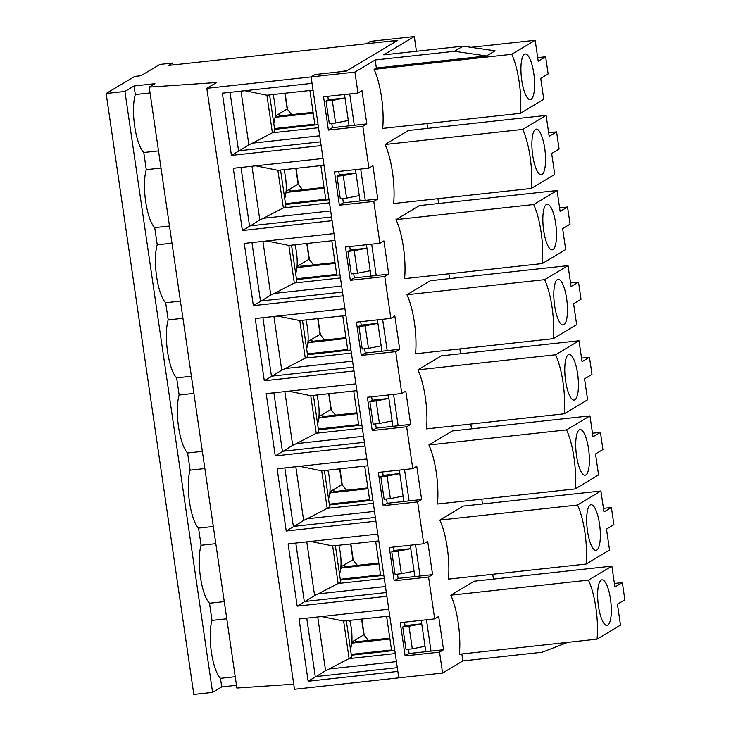 <?xml version="1.0" encoding="UTF-8"?>
<svg xmlns="http://www.w3.org/2000/svg" width="731" height="731" viewBox="0 0 731 731"><rect width="100%" height="100%" fill="white"/><g stroke="black" fill="none" stroke-linecap="round" stroke-linejoin="round"><path stroke-width="1.1" d="M275.879 115.736L276.099 117.216L274.957 117.892M309.889 90.507L314.805 124.142L274.509 128.565M276.099 117.216L313.197 113.15M286.844 190.855L287.055 192.335L285.922 193.011M320.854 165.626L325.761 199.261L285.474 203.684M287.055 192.335L324.153 188.269M297.8 265.974L298.02 267.455L296.877 268.131M331.81 240.746L336.717 274.381L296.43 278.803M298.02 267.455L335.118 263.388M308.756 341.094L308.975 342.574L307.833 343.25M342.766 315.865L347.673 349.5L307.385 353.914M308.975 342.574L346.074 338.508M319.721 416.213L319.931 417.693L318.798 418.37M353.731 390.984L358.638 424.62L318.35 429.033M319.931 417.693L357.03 413.627M330.677 491.333L330.896 492.804L329.754 493.489M364.687 466.104L369.594 499.739L329.306 504.152M330.896 492.804L367.995 488.747M341.633 566.452L341.852 567.923L340.71 568.608M375.643 541.214L380.549 574.858L340.262 579.272M341.852 567.923L378.95 563.866M352.598 641.571L352.808 643.042L351.675 643.728M386.608 616.334L391.514 649.978L351.218 654.391M352.808 643.042L389.906 638.985M284.862 93.248L287.155 108.992L291.687 114.639M287.155 108.992L275.13 116.192M295.817 168.368L298.111 184.102L302.643 189.758M298.111 184.102L286.086 191.312M306.773 243.487L309.076 259.222L313.599 264.878M309.076 259.222L297.042 266.431M317.738 318.606L320.032 334.341L324.564 339.997M320.032 334.341L308.007 341.551M328.694 393.726L330.988 409.461L335.52 415.117M330.988 409.461L318.963 416.661M339.65 468.845L341.944 484.58L346.476 490.236M341.944 484.58L329.919 491.78M350.606 543.965L352.909 559.699L357.432 565.355M352.909 559.699L340.884 566.9M361.571 619.084L363.864 634.819L368.397 640.475M363.864 634.819L351.839 642.019M273.732 123.219A20.76 5.793 83.7 0 0 273.019 94.546M284.688 198.339A20.76 5.793 83.7 0 0 283.975 169.665M295.653 273.458A20.76 5.793 83.7 0 0 294.94 244.784M306.609 348.577A20.76 5.793 83.7 0 0 305.896 319.904M317.565 423.697A20.76 5.793 83.7 0 0 316.852 395.023M328.53 498.816A20.76 5.793 83.7 0 0 327.817 470.143M339.486 573.936A20.76 5.793 83.7 0 0 338.773 545.262M350.441 649.055A20.76 5.793 83.7 0 0 349.729 620.381M425.798 651.677L421.732 623.781L405.038 625.608L402.754 626.979L406.043 649.512L412.302 648.826L409.013 626.293L421.732 623.781L421.23 620.336M414.842 576.567L410.767 548.661L394.082 550.489L391.798 551.859L395.087 574.392L401.346 573.707L398.057 551.174L410.767 548.661L410.265 545.216M403.877 501.448L399.811 473.542L383.126 475.369L380.842 476.74L384.122 499.273L390.381 498.588L387.101 476.055L399.811 473.542L399.309 470.097M392.922 426.328L388.855 398.422L372.161 400.25L369.877 401.621L373.166 424.154L379.426 423.468L376.136 400.935L388.855 398.422L388.353 394.987M381.966 351.209L377.89 323.303L361.205 325.131L358.921 326.501L362.21 349.034L368.47 348.349L365.18 325.816L377.89 323.303L377.388 319.867M371.001 276.09L366.935 248.184L350.25 250.011L347.965 251.382L351.255 273.915L357.505 273.23L354.224 250.696L366.935 248.184L366.432 244.748M360.045 200.97L355.979 173.064L339.285 174.892L337 176.262L340.29 198.795L346.549 198.11L343.259 175.577L355.979 173.064L355.476 169.629M349.089 125.851L345.014 97.945L328.329 99.772L326.044 101.143L329.334 123.676L335.593 122.991L332.303 100.458L345.014 97.945L344.511 94.509M149.206 87.108L154.917 83.681L134.056 85.975L124.928 91.439L106.15 93.495L134.696 76.408L140.955 75.722L159.797 64.438L172.726 63.021L168.733 65.415L392.565 40.89L396.348 41.174L347.828 70.231L341.185 71.656L315.107 74.516L311.114 76.91L312.046 83.343L222.352 93.175L231.425 155.42L321.128 145.588L323.011 158.463L233.308 168.294L242.39 230.53L332.084 220.707L333.966 233.582L244.264 243.414L253.346 305.649L343.049 295.827L344.922 308.701L255.229 318.533L264.302 380.769L354.005 370.946L355.887 383.821L266.185 393.653L275.267 455.888L364.961 446.065L366.843 458.94L277.14 468.772L286.223 531.008L375.926 521.185L377.799 534.059L288.105 543.891L297.179 606.127L386.882 596.304L388.764 609.179L299.061 619.011L308.144 681.246L397.838 671.423L398.779 677.856L294.474 689.287L206.809 88.332L216.513 82.521L149.206 87.108L236.881 688.054L293.734 684.189M320.58 141.832L239.466 150.723L248.86 144.829L241.02 91.128M319.703 135.802L252.405 143.175L248.86 144.829M239.466 150.723A10.928 1.334 -8.3 0 0 238.608 151.116L231.425 155.42M158.517 150.888L143.769 152.505A32.776 9.147 -96.3 0 1 134.705 126.426A32.776 9.147 -96.3 0 1 135.308 94.555L150.065 92.938M313.042 90.16L266.916 95.213L244.821 90.708M252.405 143.175L272.398 132.777L318.524 127.724M266.916 95.213L272.398 132.777L274.911 131.269L269.602 94.92M348.303 120.487L335.593 122.991M330.659 210.921L263.361 218.295L283.354 207.896L329.48 202.834M324.007 165.279L277.871 170.332L255.777 165.827M331.545 216.952L250.422 225.842A10.928 1.334 -8.3 0 0 249.573 226.235L242.39 230.53M263.361 218.295L259.816 219.949L251.985 166.248M277.871 170.332L283.354 207.896L285.867 206.389L280.567 170.04M250.422 225.842L259.816 219.949M169.473 226.007L154.725 227.624A32.776 9.147 -96.3 0 1 145.67 201.546A32.776 9.147 -96.3 0 1 146.273 169.674L161.021 168.057M359.268 195.606L346.549 198.11M341.615 286.04L274.317 293.414L294.31 283.016L340.436 277.954M334.962 240.398L288.836 245.452L266.742 240.947M342.501 292.071L261.378 300.962A10.928 1.334 -8.3 0 0 260.528 301.355L253.346 305.649M274.317 293.414L270.772 295.068L262.941 241.367M288.836 245.452L294.31 283.016L296.823 281.508L291.523 245.159M261.378 300.962L270.772 295.068M180.429 301.126L165.681 302.744A32.776 9.147 -96.3 0 1 156.626 276.665A32.776 9.147 -96.3 0 1 157.229 244.794L171.977 243.176M370.224 270.726L357.505 273.23M352.58 361.16L285.282 368.534L305.275 358.135L351.401 353.073M345.918 315.518L299.792 320.571L277.698 316.066M353.457 367.19L272.343 376.081A10.928 1.334 -8.3 0 0 271.484 376.474L264.302 380.769M285.282 368.534L281.737 370.188L273.897 316.486M299.792 320.571L305.275 358.135L307.778 356.627L302.479 320.279M272.343 376.081L281.737 370.188M191.394 376.246L176.637 377.863A32.776 9.147 -96.3 0 1 167.582 351.785A32.776 9.147 -96.3 0 1 168.185 319.913L182.942 318.296M381.18 345.836L368.47 348.349M363.535 436.27L296.238 443.644L316.231 433.245L362.357 428.192M356.874 390.637L310.748 395.69L288.654 391.186M364.413 442.31L283.299 451.201A10.928 1.334 -8.3 0 0 282.449 451.594L275.267 455.888M296.238 443.644L292.692 445.307L284.852 391.606M310.748 395.69L316.231 433.245L318.743 431.747L313.435 395.398M283.299 451.201L292.692 445.307M202.35 451.365L187.602 452.982A32.776 9.147 -96.3 0 1 178.538 426.895A32.776 9.147 -96.3 0 1 179.15 395.032L193.898 393.415M392.136 420.955L379.426 423.468M374.491 511.389L307.194 518.763L327.186 508.365L373.313 503.312M367.839 465.757L321.713 470.81L299.619 466.305M375.378 517.429L294.255 526.32A10.928 1.334 -8.3 0 0 293.405 526.713L286.223 531.008M307.194 518.763L303.648 520.426L295.817 466.725M321.713 470.81L327.186 508.365L329.699 506.866L324.4 470.517M294.255 526.32L303.648 520.426M213.306 526.484L198.558 528.102A32.776 9.147 -96.3 0 1 189.503 502.014A32.776 9.147 -96.3 0 1 190.106 470.152L204.854 468.534M403.101 496.075L390.381 498.588M385.456 586.509L318.159 593.883L338.142 583.484L384.278 578.431M378.795 540.876L332.669 545.929L310.574 541.424M386.334 592.549L305.211 601.439A10.928 1.334 -8.3 0 0 304.361 601.832L297.179 606.127M318.159 593.883L314.604 595.546L306.773 541.845M332.669 545.929L338.142 583.484L340.655 581.986L335.355 545.637M305.211 601.439L314.604 595.546M224.271 601.604L209.514 603.221A32.776 9.147 -96.3 0 1 200.458 577.134A32.776 9.147 -96.3 0 1 201.062 545.271L215.809 543.654M414.057 571.194L401.346 573.707M396.412 661.628L329.114 669.002L349.107 658.604L395.233 653.551M389.751 615.995L343.625 621.048L321.53 616.544M397.289 667.668L316.176 676.559A10.928 1.334 -8.3 0 0 315.326 676.952L308.144 681.246M329.114 669.002L325.569 670.665L317.729 616.964M343.625 621.048L349.107 658.604L351.62 657.105L346.311 620.756M316.176 676.559L325.569 670.665M235.227 676.723L220.479 678.341A32.776 9.147 -96.3 0 1 211.414 652.253A32.776 9.147 -96.3 0 1 212.017 620.391L226.774 618.773M425.013 646.314L412.302 648.826M220.479 678.341L221.731 686.921L212.593 692.394L193.816 694.45L106.15 93.495M236.478 685.303L221.731 686.921M172.726 63.021L173.009 64.94M124.928 91.439L212.593 692.394M274.628 129.369L318.067 124.617M354.919 72.104L357.971 93.029L361.964 90.644L366.816 123.904L362.823 126.299L368.927 168.148L372.929 165.754L377.781 199.024L373.779 201.418L379.892 243.268L383.885 240.874L388.737 274.143L384.744 276.537L390.847 318.387L394.841 315.993L399.693 349.263L395.699 351.657L401.803 393.506L405.796 391.112L410.658 424.382L406.655 426.776L412.759 468.626L416.761 466.232L421.613 499.501L417.62 501.895L423.724 543.745L427.717 541.351L432.569 574.621L428.576 577.015L434.68 618.865L438.673 616.471L443.534 649.74L439.532 652.134L442.584 673.059L398.779 677.856L311.114 76.91L354.919 72.104L375.186 59.969L454.454 51.28L463.015 46.154L383.748 54.843L414.294 36.55L370.48 41.347L366.487 43.741L397.774 40.315L346.393 71.081L315.107 74.516L311.114 76.91L206.809 88.332M296.548 279.607L339.988 274.847M300.825 264.165L301.126 266.248L334.99 262.539M301.126 266.248L299.354 267.308M343.259 175.577L337 176.262M285.593 204.488L329.032 199.727M289.86 189.046L290.17 191.129L324.034 187.419M290.17 191.129L288.398 192.189M332.303 100.458L326.044 101.143M278.904 113.926L279.205 116.01L313.069 112.3M279.205 116.01L277.442 117.07M209.514 603.221L212.017 620.391M198.558 528.102L201.062 545.271M187.602 452.982L190.106 470.152M176.637 377.863L179.15 395.032M165.681 302.744L168.185 319.913M154.725 227.624L157.229 244.794M143.769 152.505L146.273 169.674M134.056 85.975L135.308 94.555M351.337 655.204L394.777 650.444M340.381 580.085L383.821 575.324M329.425 504.966L372.865 500.205M318.46 429.846L361.9 425.086M307.504 354.727L350.944 349.966M398.057 551.174L391.798 551.859M344.657 564.643L344.959 566.717L378.822 563.007M344.959 566.717L343.195 567.777M387.101 476.055L380.842 476.74M333.701 489.523L334.003 491.607L367.867 487.888M334.003 491.607L332.23 492.657M376.136 400.935L369.877 401.621M322.736 414.404L323.047 416.487L356.911 412.777M323.047 416.487L321.274 417.538M365.18 325.816L358.921 326.501M311.781 339.285L312.082 341.368L345.946 337.658M312.082 341.368L310.319 342.428M354.224 250.696L347.965 251.382M355.613 639.762L355.915 641.836L354.151 642.896M355.915 641.836L389.787 638.126M409.013 626.293L402.754 626.979M586.116 564.03L448.441 579.116A43.705 12.189 83.7 0 0 439.824 520.097L463.235 506.08L600.909 490.994L603.961 511.919L611.39 507.478L613.894 524.648L606.474 529.089L609.526 550.014L586.116 564.03A43.705 12.189 83.7 0 0 577.508 505.011L439.824 520.097M564.195 413.801L426.52 428.887A43.705 12.189 83.7 0 0 417.913 369.859L441.314 355.842L578.998 340.756L582.05 361.681L589.469 357.24L591.973 374.409L584.553 378.85L587.605 399.784L564.195 413.801A43.705 12.189 83.7 0 0 555.587 354.773L417.913 369.859M542.283 263.562L404.599 278.648A43.705 12.189 83.7 0 0 395.992 219.62L419.402 205.603L557.077 190.517L560.129 211.442L567.548 207.001L570.052 224.17L562.632 228.62L565.684 249.545L542.283 263.562A43.705 12.189 83.7 0 0 533.667 204.534L395.992 219.62M531.318 188.443L393.644 203.529A43.705 12.189 83.7 0 0 385.036 144.5L408.437 130.483L546.121 115.397L549.173 136.331L556.593 131.882L559.096 149.051L551.677 153.501L554.728 174.426L531.318 188.443A43.705 12.189 83.7 0 0 522.711 129.414L385.036 144.5M553.239 338.681L415.564 353.767A43.705 12.189 83.7 0 0 406.948 294.739L430.358 280.722L568.033 265.636L571.085 286.561L578.513 282.12L581.017 299.29L573.597 303.73L576.649 324.665L553.239 338.681A43.705 12.189 83.7 0 0 544.632 279.653L406.948 294.739M575.16 488.92L437.476 504.006A43.705 12.189 83.7 0 0 428.869 444.978L452.279 430.961L589.954 415.875L593.005 436.8L600.425 432.359L602.929 449.528L595.509 453.969L598.561 474.894L575.16 488.92A43.705 12.189 83.7 0 0 566.543 429.892L428.869 444.978M442.584 673.059L462.851 660.925L461.837 653.971M459.397 654.236A43.705 12.189 83.7 0 0 450.789 595.217L474.191 581.2L611.874 566.114L614.926 587.039L622.346 582.598L624.85 599.767L617.43 604.208L620.482 625.133L597.072 639.15L459.397 654.236M492.731 574.264L493.434 579.089M481.775 499.145L482.478 503.97M470.819 424.026L471.522 428.85M459.863 348.906L460.567 353.731M448.898 273.796L449.602 278.612M437.942 198.677L438.646 203.501M426.986 123.557L427.69 128.382M414.294 36.55L416.432 51.261M520.362 113.323A43.705 12.189 83.7 0 0 511.755 54.304L535.156 40.278L538.217 61.212L545.637 56.762L548.14 73.932L540.721 78.381L543.773 99.306L520.362 113.323L382.688 128.409A43.705 12.189 83.7 0 0 374.071 69.381L376.355 68.02L486.508 55.949L454.454 51.28M375.186 59.969L376.355 68.02M567.768 642.366L542.119 652.235L462.851 660.925M408.492 649.247L409.113 653.514L405.111 655.899L400.259 622.638L434.68 618.865M397.527 574.127L398.148 578.395L394.155 580.789L428.576 577.015M394.155 580.789L389.303 547.519L423.724 543.745M386.571 499.008L387.192 503.275L383.199 505.669L417.62 501.895M383.199 505.669L378.347 472.4L412.759 468.626M375.615 423.889L376.237 428.156L372.234 430.55L406.655 426.776M372.234 430.55L367.382 397.28L401.803 393.506M364.65 348.769L365.272 353.036L361.278 355.43L395.699 351.657M361.278 355.43L356.426 322.161L390.847 318.387M353.694 273.65L354.316 277.917L350.323 280.311L384.744 276.537M350.323 280.311L345.471 247.041L379.892 243.268M342.738 198.53L343.36 202.798L339.358 205.192L373.779 201.418M339.358 205.192L334.506 171.922L368.927 168.148M331.773 123.411L332.395 127.678L328.402 130.072L362.823 126.299M328.402 130.072L323.55 96.803L357.971 93.029M405.111 655.899L439.532 652.134M463.015 46.154L495.07 50.823L486.508 55.949M511.755 54.304L374.071 69.381M535.156 40.278L470.983 47.314M597.072 639.15A43.705 12.189 83.7 0 0 588.464 580.131L450.789 595.217M588.464 580.131L611.874 566.114M607.763 625.169A22.944 6.405 -96.3 0 1 606.968 625.444A22.944 6.405 -96.3 0 1 598.113 603.331A22.944 6.405 -96.3 0 1 601.969 579.829A22.944 6.405 -96.3 0 1 610.668 600.489A22.944 6.405 -96.3 0 1 607.763 625.169M614.405 583.466L622.346 582.598M404.535 622.163L405.038 625.608M409.113 653.514L443.534 649.74M327.826 96.337L328.329 99.772M332.395 127.678L366.816 123.904M338.782 171.456L339.285 174.892M343.36 202.798L377.781 199.024M349.747 246.575L350.25 250.011M354.316 277.917L388.737 274.143M360.703 321.695L361.205 325.131M365.272 353.036L399.693 349.263M371.659 396.814L372.161 400.25M376.237 428.156L410.658 424.382M382.624 471.934L383.126 475.369M387.192 503.275L421.613 499.501M393.58 547.053L394.082 550.489M398.148 578.395L432.569 574.621M537.687 57.63L545.637 56.762M548.652 132.75L556.593 131.882M559.608 207.869L567.548 207.001M570.564 282.988L578.513 282.12M581.529 358.108L589.469 357.24M592.485 433.227L600.425 432.359M603.44 508.347L611.39 507.478M426.438 619.769L431.016 651.111M415.482 544.65L420.051 575.991M596.798 550.05A22.944 6.405 -96.3 0 1 596.012 550.324A22.944 6.405 -96.3 0 1 587.148 528.211A22.944 6.405 -96.3 0 1 591.013 504.71A22.944 6.405 -96.3 0 1 599.703 525.37A22.944 6.405 -96.3 0 1 596.798 550.05M577.508 505.011L600.909 490.994M404.526 469.53L409.095 500.872M585.842 474.931A22.944 6.405 -96.3 0 1 585.056 475.205A22.944 6.405 -96.3 0 1 576.192 453.092A22.944 6.405 -96.3 0 1 580.058 429.59A22.944 6.405 -96.3 0 1 588.747 450.25A22.944 6.405 -96.3 0 1 585.842 474.931M566.543 429.892L589.954 415.875M393.561 394.411L398.139 425.753M574.886 399.811A22.944 6.405 -96.3 0 1 574.1 400.085A22.944 6.405 -96.3 0 1 565.237 377.973A22.944 6.405 -96.3 0 1 569.102 354.471A22.944 6.405 -96.3 0 1 577.792 375.131A22.944 6.405 -96.3 0 1 574.886 399.811M555.587 354.773L578.998 340.756M382.605 319.292L387.183 350.633M563.93 324.692A22.944 6.405 -96.3 0 1 563.135 324.966A22.944 6.405 -96.3 0 1 554.272 302.853A22.944 6.405 -96.3 0 1 558.137 279.352A22.944 6.405 -96.3 0 1 566.827 300.012A22.944 6.405 -96.3 0 1 563.93 324.692M544.632 279.653L568.033 265.636M371.65 244.172L376.218 275.514M552.965 249.573A22.944 6.405 -96.3 0 1 552.179 249.847A22.944 6.405 -96.3 0 1 543.316 227.734A22.944 6.405 -96.3 0 1 547.181 204.232A22.944 6.405 -96.3 0 1 555.871 224.892A22.944 6.405 -96.3 0 1 552.965 249.573M533.667 204.534L557.077 190.517M360.694 169.053L365.262 200.395M542.009 174.453A22.944 6.405 -96.3 0 1 541.223 174.727A22.944 6.405 -96.3 0 1 532.36 152.615A22.944 6.405 -96.3 0 1 536.225 129.113A22.944 6.405 -96.3 0 1 544.915 149.773A22.944 6.405 -96.3 0 1 542.009 174.453M522.711 129.414L546.121 115.397M349.729 93.933L354.307 125.275M531.053 99.334A22.944 6.405 -96.3 0 1 530.258 99.608A22.944 6.405 -96.3 0 1 521.395 77.495A22.944 6.405 -96.3 0 1 525.26 53.993A22.944 6.405 -96.3 0 1 533.95 74.653A22.944 6.405 -96.3 0 1 531.053 99.334M285.127 93.221L287.42 108.928M296.082 168.34L298.376 184.048M307.047 243.46L309.341 259.167M318.003 318.579L320.297 334.286M328.959 393.698L331.253 409.406M339.924 468.818L342.218 484.525M350.88 543.928L353.174 559.644M361.836 619.047L364.129 634.764M230.037 92.334L238.608 151.116M240.992 167.454L249.573 226.235M251.948 242.573L260.528 301.355M262.913 317.693L271.484 376.474M273.869 392.812L282.449 451.594M284.825 467.922L293.405 526.713M295.79 543.042L304.361 601.832M306.746 618.161L315.326 676.952"/></g></svg>
